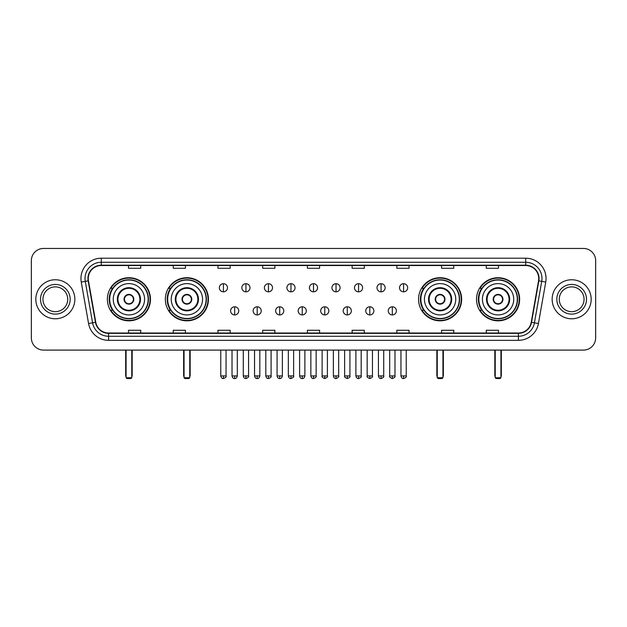 <?xml version="1.0" encoding="UTF-8"?>
<svg xmlns="http://www.w3.org/2000/svg" width="627" height="627" viewBox="0 0 627 627"><rect width="100%" height="100%" fill="white"/><g stroke="black" fill="none" stroke-linecap="round" stroke-linejoin="round"><path stroke-width="0.94" d="M476.528 299.267A21.545 21.545 0 0 0 498.073 320.82A21.545 21.545 0 0 0 519.626 299.267A21.545 21.545 0 0 0 498.073 277.722A21.545 21.545 0 0 0 476.528 299.267M418.554 299.267A21.545 21.545 0 0 0 440.099 320.82A21.545 21.545 0 0 0 461.652 299.267A21.545 21.545 0 0 0 440.099 277.722A21.545 21.545 0 0 0 418.554 299.267M165.348 299.267A21.545 21.545 0 0 0 186.901 320.82A21.545 21.545 0 0 0 208.446 299.267A21.545 21.545 0 0 0 186.901 277.722A21.545 21.545 0 0 0 165.348 299.267M107.374 299.267A21.545 21.545 0 0 0 128.927 320.82A21.545 21.545 0 0 0 150.472 299.267A21.545 21.545 0 0 0 128.927 277.722A21.545 21.545 0 0 0 107.374 299.267M112.546 310.247A19.719 19.719 0 0 1 112.546 288.295M170.52 310.247A19.719 19.719 0 0 1 170.52 288.295M423.719 310.247A19.719 19.719 0 0 1 423.719 288.295M481.693 310.247A19.719 19.719 0 0 1 481.693 288.295M31.35 260.644L31.35 337.89A12.195 12.195 0 0 0 43.545 350.093L583.455 350.093A12.195 12.195 0 0 0 595.65 337.89L595.65 260.644A12.195 12.195 0 0 0 583.455 248.449L43.545 248.449A12.195 12.195 0 0 0 31.35 260.644L31.35 337.89M35.825 299.267A19.515 19.515 0 0 0 55.341 318.782A19.515 19.515 0 0 0 74.848 299.267A19.515 19.515 0 0 0 55.341 279.76A19.515 19.515 0 0 0 35.825 299.267A19.515 19.515 0 0 0 55.341 318.782A19.515 19.515 0 0 0 74.848 299.267A19.515 19.515 0 0 0 55.341 279.76A19.515 19.515 0 0 0 35.825 299.267M552.152 299.267A19.515 19.515 0 0 0 571.659 318.782A19.515 19.515 0 0 0 591.175 299.267A19.515 19.515 0 0 0 571.659 279.76A19.515 19.515 0 0 0 552.152 299.267A19.515 19.515 0 0 0 571.659 318.782A19.515 19.515 0 0 0 591.175 299.267A19.515 19.515 0 0 0 571.659 279.76A19.515 19.515 0 0 0 552.152 299.267M88.266 278.537A13.01 13.01 0 0 1 101.276 265.527L525.724 265.527A13.01 13.01 0 0 1 538.538 280.794L531.226 322.262A13.01 13.01 0 0 1 518.411 333.015L108.589 333.015A13.01 13.01 0 0 1 95.774 322.262L88.462 280.794A13.01 13.01 0 0 1 88.266 278.537M87.945 278.537A13.332 13.332 0 0 0 88.148 280.849L95.461 322.317A13.332 13.332 0 0 0 108.589 333.337L518.411 333.337A13.332 13.332 0 0 0 531.539 322.317L538.852 280.849A13.332 13.332 0 0 0 525.724 265.197L101.276 265.197A13.332 13.332 0 0 0 87.945 278.537M81.259 282.064A20.33 20.33 0 0 1 101.276 258.206L525.724 258.206A20.33 20.33 0 0 1 545.741 282.064L538.428 323.532A20.33 20.33 0 0 1 518.411 340.336L108.589 340.336A20.33 20.33 0 0 1 88.572 323.532L81.259 282.064L85.264 281.358A16.263 16.263 0 0 1 101.276 262.274L525.724 262.274A16.263 16.263 0 0 1 541.736 281.358L534.423 322.827A16.263 16.263 0 0 1 518.411 336.268L108.589 336.268A16.263 16.263 0 0 1 92.577 322.827L85.264 281.358A16.263 16.263 0 0 1 85.013 278.537M583.455 248.449L43.545 248.449M43.545 350.093L583.455 350.093M595.65 337.89L595.65 260.644M531.539 322.317L534.423 322.827L541.736 281.358L545.741 282.064M307.402 265.527L307.402 268.278L319.598 268.278L319.598 265.527M262.682 265.527L262.682 268.278L274.877 268.278L274.877 265.527M217.961 265.527L217.961 268.278L230.156 268.278L230.156 265.527M173.24 265.527L173.24 268.278L185.435 268.278L185.435 265.527M128.519 265.527L128.519 268.278L140.714 268.278L140.714 265.527M352.123 265.527L352.123 268.278L364.318 268.278L364.318 265.527M396.844 265.527L396.844 268.278L409.039 268.278L409.039 265.527M441.565 265.527L441.565 268.278L453.76 268.278L453.76 265.527M486.286 265.527L486.286 268.278L498.481 268.278L498.481 265.527M319.598 333.015L319.598 330.264L307.402 330.264L307.402 333.015M274.877 333.015L274.877 330.264L262.682 330.264L262.682 333.015M230.156 333.015L230.156 330.264L217.961 330.264L217.961 333.015M185.435 333.015L185.435 330.264L173.24 330.264L173.24 333.015M140.714 333.015L140.714 330.264L128.519 330.264L128.519 333.015M364.318 333.015L364.318 330.264L352.123 330.264L352.123 333.015M409.039 333.015L409.039 330.264L396.844 330.264L396.844 333.015M453.76 333.015L453.76 330.264L441.565 330.264L441.565 333.015M498.481 333.015L498.481 330.264L486.286 330.264L486.286 333.015M67.732 299.267A12.391 12.391 0 0 0 55.341 286.876A12.391 12.391 0 0 0 42.942 299.267A12.391 12.391 0 0 0 55.341 311.666A12.391 12.391 0 0 0 67.732 299.267A12.391 12.391 0 0 1 55.341 311.666A12.391 12.391 0 0 1 42.942 299.267M113.268 299.267A15.651 15.651 0 0 1 128.927 283.616A15.651 15.651 0 0 1 144.578 299.267A15.651 15.651 0 0 1 128.927 314.926A15.651 15.651 0 0 1 113.268 299.267A15.651 15.651 0 0 0 128.927 314.926A15.651 15.651 0 0 0 144.578 299.267M117.947 299.267A10.98 10.98 0 0 0 128.927 310.247A10.98 10.98 0 0 0 139.899 299.267A10.98 10.98 0 0 0 128.927 288.295A10.98 10.98 0 0 0 117.947 299.267M112.789 288.295A19.515 19.515 0 0 0 112.789 310.247M148.152 299.267A19.233 19.233 0 0 0 128.927 280.042A19.233 19.233 0 0 0 109.694 299.267A19.233 19.233 0 0 0 128.927 318.5A19.233 19.233 0 0 0 148.152 299.267M124.044 299.267A4.875 4.875 0 0 0 128.927 304.15A4.875 4.875 0 0 0 133.802 299.267A4.875 4.875 0 0 0 128.927 294.392A4.875 4.875 0 0 0 124.044 299.267M150.065 299.267A21.138 21.138 0 0 1 110.854 310.247L112.813 310.247A19.492 19.492 0 0 0 141.82 313.884A19.492 19.492 0 0 0 141.82 284.65A19.492 19.492 0 0 0 112.813 288.295L110.854 288.295A21.138 21.138 0 0 1 150.065 299.267M124.201 298.052L124.365 298.052A4.718 4.718 0 0 1 133.48 298.052L133.23 298.052A4.475 4.475 0 0 1 128.927 303.742A4.475 4.475 0 0 1 124.624 298.052A4.475 4.475 0 0 1 133.23 298.052L133.645 298.052M133.645 300.49L133.48 300.49A4.718 4.718 0 0 1 124.365 300.49L124.201 300.49M126.074 350.093L126.074 377.736L131.772 377.736L131.772 350.093M126.074 377.736L126.889 378.551L130.957 378.551L131.772 377.736M171.249 299.267A15.651 15.651 0 0 1 186.901 283.616A15.651 15.651 0 0 1 202.552 299.267A15.651 15.651 0 0 1 186.901 314.926A15.651 15.651 0 0 1 171.249 299.267A15.651 15.651 0 0 0 186.901 314.926A15.651 15.651 0 0 0 202.552 299.267M175.921 299.267A10.98 10.98 0 0 0 186.901 310.247A10.98 10.98 0 0 0 197.873 299.267A10.98 10.98 0 0 0 186.901 288.295A10.98 10.98 0 0 0 175.921 299.267M170.763 288.295A19.515 19.515 0 0 0 170.763 310.247L168.828 310.247A21.138 21.138 0 0 0 208.039 299.267A21.138 21.138 0 0 0 168.828 288.295L170.787 288.295A19.492 19.492 0 0 1 199.794 284.65A19.492 19.492 0 0 1 199.794 313.884A19.492 19.492 0 0 1 170.787 310.247M206.126 299.267A19.233 19.233 0 0 0 186.901 280.042A19.233 19.233 0 0 0 167.668 299.267A19.233 19.233 0 0 0 186.901 318.5A19.233 19.233 0 0 0 206.126 299.267M182.018 299.267A4.875 4.875 0 0 0 186.901 304.15A4.875 4.875 0 0 0 191.776 299.267A4.875 4.875 0 0 0 186.901 294.392A4.875 4.875 0 0 0 182.018 299.267M182.175 298.052L182.339 298.052A4.718 4.718 0 0 1 191.454 298.052L191.204 298.052A4.475 4.475 0 0 1 186.901 303.742A4.475 4.475 0 0 1 182.598 298.052A4.475 4.475 0 0 1 191.204 298.052L191.619 298.052M191.619 300.49L191.204 300.49A4.475 4.475 0 0 1 182.598 300.49L182.175 300.49M191.204 300.49L191.454 300.49A4.718 4.718 0 0 1 182.339 300.49L182.598 300.49M184.056 350.093L184.056 377.736L189.746 377.736L189.746 350.093M184.056 377.736L184.863 378.551L188.931 378.551L189.746 377.736M424.448 299.267A15.651 15.651 0 0 1 440.099 283.616A15.651 15.651 0 0 1 455.751 299.267A15.651 15.651 0 0 1 440.099 314.926A15.651 15.651 0 0 1 424.448 299.267A15.651 15.651 0 0 0 440.099 314.926A15.651 15.651 0 0 0 455.751 299.267M429.127 299.267A10.98 10.98 0 0 0 440.099 310.247A10.98 10.98 0 0 0 451.079 299.267A10.98 10.98 0 0 0 440.099 288.295A10.98 10.98 0 0 0 429.127 299.267M423.97 288.295A19.515 19.515 0 0 0 423.97 310.247M459.332 299.267A19.233 19.233 0 0 0 440.099 280.042A19.233 19.233 0 0 0 420.874 299.267A19.233 19.233 0 0 0 440.099 318.5A19.233 19.233 0 0 0 459.332 299.267M435.224 299.267A4.875 4.875 0 0 0 440.099 304.15A4.875 4.875 0 0 0 444.982 299.267A4.875 4.875 0 0 0 440.099 294.392A4.875 4.875 0 0 0 435.224 299.267M461.245 299.267A21.138 21.138 0 0 1 422.034 310.247L423.993 310.247A19.492 19.492 0 0 0 453 313.884A19.492 19.492 0 0 0 453 284.65A19.492 19.492 0 0 0 423.993 288.295L422.034 288.295A21.138 21.138 0 0 1 461.245 299.267M435.381 298.052L435.546 298.052A4.718 4.718 0 0 1 444.661 298.052L444.402 298.052A4.475 4.475 0 0 1 440.099 303.742A4.475 4.475 0 0 1 435.796 298.052A4.475 4.475 0 0 1 444.402 298.052L444.825 298.052M444.825 300.49L444.402 300.49A4.475 4.475 0 0 1 435.796 300.49L435.381 300.49M444.402 300.49L444.661 300.49A4.718 4.718 0 0 1 435.546 300.49L435.796 300.49M437.254 350.093L437.254 377.736L442.944 377.736L442.944 350.093M437.254 377.736L438.069 378.551L442.137 378.551L442.944 377.736M482.422 299.267A15.651 15.651 0 0 1 498.073 283.616A15.651 15.651 0 0 1 513.732 299.267A15.651 15.651 0 0 1 498.073 314.926A15.651 15.651 0 0 1 482.422 299.267A15.651 15.651 0 0 0 498.073 314.926A15.651 15.651 0 0 0 513.732 299.267M487.101 299.267A10.98 10.98 0 0 0 498.073 310.247A10.98 10.98 0 0 0 509.053 299.267A10.98 10.98 0 0 0 498.073 288.295A10.98 10.98 0 0 0 487.101 299.267M481.944 288.295A19.515 19.515 0 0 0 481.944 310.247M517.306 299.267A19.233 19.233 0 0 0 498.073 280.042A19.233 19.233 0 0 0 478.848 299.267A19.233 19.233 0 0 0 498.073 318.5A19.233 19.233 0 0 0 517.306 299.267M493.198 299.267A4.875 4.875 0 0 0 498.073 304.15A4.875 4.875 0 0 0 502.956 299.267A4.875 4.875 0 0 0 498.073 294.392A4.875 4.875 0 0 0 493.198 299.267M519.219 299.267A21.138 21.138 0 0 1 480.008 310.247L481.967 310.247A19.492 19.492 0 0 0 510.974 313.884A19.492 19.492 0 0 0 510.974 284.65A19.492 19.492 0 0 0 481.967 288.295L480.008 288.295A21.138 21.138 0 0 1 519.219 299.267M493.355 298.052L493.52 298.052A4.718 4.718 0 0 1 502.635 298.052L502.376 298.052A4.475 4.475 0 0 1 498.073 303.742A4.475 4.475 0 0 1 493.77 298.052A4.475 4.475 0 0 1 502.376 298.052L502.799 298.052M502.799 300.49L502.376 300.49A4.475 4.475 0 0 1 493.77 300.49L493.355 300.49M502.376 300.49L502.635 300.49A4.718 4.718 0 0 1 493.52 300.49L493.77 300.49M495.228 350.093L495.228 377.736L500.926 377.736L500.926 350.093M495.228 377.736L496.043 378.551L500.111 378.551L500.926 377.736M584.058 299.267A12.391 12.391 0 0 0 571.659 286.876A12.391 12.391 0 0 0 559.268 299.267A12.391 12.391 0 0 0 571.659 311.666A12.391 12.391 0 0 0 584.058 299.267A12.391 12.391 0 0 1 571.659 311.666A12.391 12.391 0 0 1 559.268 299.267M223.408 283.702A4.068 4.068 0 0 0 219.34 287.762A4.068 4.068 0 0 0 223.408 291.829A4.068 4.068 0 0 0 227.476 287.762A4.068 4.068 0 0 0 223.408 283.702L223.408 291.829A4.068 4.068 0 0 0 227.476 287.762A4.068 4.068 0 0 0 223.408 283.702M245.933 283.702A4.068 4.068 0 0 0 241.865 287.762A4.068 4.068 0 0 0 245.933 291.829A4.068 4.068 0 0 0 249.993 287.762A4.068 4.068 0 0 0 245.933 283.702L245.933 291.829A4.068 4.068 0 0 0 249.993 287.762A4.068 4.068 0 0 0 245.933 283.702M268.45 283.702A4.068 4.068 0 0 0 264.39 287.762A4.068 4.068 0 0 0 268.45 291.829A4.068 4.068 0 0 0 272.518 287.762A4.068 4.068 0 0 0 268.45 283.702L268.45 291.829A4.068 4.068 0 0 0 272.518 287.762A4.068 4.068 0 0 0 268.45 283.702M290.975 283.702A4.068 4.068 0 0 0 286.907 287.762A4.068 4.068 0 0 0 290.975 291.829A4.068 4.068 0 0 0 295.043 287.762A4.068 4.068 0 0 0 290.975 283.702L290.975 291.829A4.068 4.068 0 0 0 295.043 287.762A4.068 4.068 0 0 0 290.975 283.702M313.5 283.702A4.068 4.068 0 0 0 309.432 287.762A4.068 4.068 0 0 0 313.5 291.829A4.068 4.068 0 0 0 317.568 287.762A4.068 4.068 0 0 0 313.5 283.702L313.5 291.829A4.068 4.068 0 0 0 317.568 287.762A4.068 4.068 0 0 0 313.5 283.702M336.025 283.702A4.068 4.068 0 0 0 331.957 287.762A4.068 4.068 0 0 0 336.025 291.829A4.068 4.068 0 0 0 340.093 287.762A4.068 4.068 0 0 0 336.025 283.702L336.025 291.829A4.068 4.068 0 0 0 340.093 287.762A4.068 4.068 0 0 0 336.025 283.702M358.55 283.702A4.068 4.068 0 0 0 354.482 287.762A4.068 4.068 0 0 0 358.55 291.829A4.068 4.068 0 0 0 362.61 287.762A4.068 4.068 0 0 0 358.55 283.702L358.55 291.829A4.068 4.068 0 0 0 362.61 287.762A4.068 4.068 0 0 0 358.55 283.702M381.067 283.702A4.068 4.068 0 0 0 377.007 287.762A4.068 4.068 0 0 0 381.067 291.829A4.068 4.068 0 0 0 385.135 287.762A4.068 4.068 0 0 0 381.067 283.702L381.067 291.829A4.068 4.068 0 0 0 385.135 287.762A4.068 4.068 0 0 0 381.067 283.702M403.592 283.702A4.068 4.068 0 0 0 399.524 287.762A4.068 4.068 0 0 0 403.592 291.829A4.068 4.068 0 0 0 407.66 287.762A4.068 4.068 0 0 0 403.592 283.702L403.592 291.829A4.068 4.068 0 0 0 407.66 287.762A4.068 4.068 0 0 0 403.592 283.702M234.67 306.791A4.068 4.068 0 0 0 230.603 310.859A4.068 4.068 0 0 0 234.67 314.926A4.068 4.068 0 0 0 238.738 310.859A4.068 4.068 0 0 0 234.67 306.791L234.67 314.926A4.068 4.068 0 0 0 238.738 310.859A4.068 4.068 0 0 0 234.67 306.791M257.195 306.791A4.068 4.068 0 0 0 253.128 310.859A4.068 4.068 0 0 0 257.195 314.926A4.068 4.068 0 0 0 261.255 310.859A4.068 4.068 0 0 0 257.195 306.791L257.195 314.926A4.068 4.068 0 0 0 261.255 310.859A4.068 4.068 0 0 0 257.195 306.791M279.713 306.791A4.068 4.068 0 0 0 275.653 310.859A4.068 4.068 0 0 0 279.713 314.926A4.068 4.068 0 0 0 283.78 310.859A4.068 4.068 0 0 0 279.713 306.791L279.713 314.926A4.068 4.068 0 0 0 283.78 310.859A4.068 4.068 0 0 0 279.713 306.791M302.238 306.791A4.068 4.068 0 0 0 298.17 310.859A4.068 4.068 0 0 0 302.238 314.926A4.068 4.068 0 0 0 306.305 310.859A4.068 4.068 0 0 0 302.238 306.791L302.238 314.926A4.068 4.068 0 0 0 306.305 310.859A4.068 4.068 0 0 0 302.238 306.791M324.762 306.791A4.068 4.068 0 0 0 320.695 310.859A4.068 4.068 0 0 0 324.762 314.926A4.068 4.068 0 0 0 328.83 310.859A4.068 4.068 0 0 0 324.762 306.791L324.762 314.926A4.068 4.068 0 0 0 328.83 310.859A4.068 4.068 0 0 0 324.762 306.791M347.287 306.791A4.068 4.068 0 0 0 343.22 310.859A4.068 4.068 0 0 0 347.287 314.926A4.068 4.068 0 0 0 351.347 310.859A4.068 4.068 0 0 0 347.287 306.791L347.287 314.926A4.068 4.068 0 0 0 351.347 310.859A4.068 4.068 0 0 0 347.287 306.791M369.805 306.791A4.068 4.068 0 0 0 365.745 310.859A4.068 4.068 0 0 0 369.805 314.926A4.068 4.068 0 0 0 373.872 310.859A4.068 4.068 0 0 0 369.805 306.791L369.805 314.926A4.068 4.068 0 0 0 373.872 310.859A4.068 4.068 0 0 0 369.805 306.791M392.33 306.791A4.068 4.068 0 0 0 388.262 310.859A4.068 4.068 0 0 0 392.33 314.926A4.068 4.068 0 0 0 396.397 310.859A4.068 4.068 0 0 0 392.33 306.791L392.33 314.926A4.068 4.068 0 0 0 396.397 310.859A4.068 4.068 0 0 0 392.33 306.791M525.724 258.206L525.724 265.197M85.264 281.358L88.148 280.849M108.589 340.336L108.589 333.337M518.411 333.337L518.411 340.336M88.572 323.532L95.461 322.317M538.852 280.849L541.736 281.358M101.276 258.206L101.276 265.197M534.423 322.827L538.428 323.532M70.169 299.267A14.829 14.829 0 0 0 55.341 284.439A14.829 14.829 0 0 0 40.504 299.267A14.829 14.829 0 0 0 55.341 314.103A14.829 14.829 0 0 0 70.169 299.267M140.511 299.267A11.584 11.584 0 0 0 128.927 287.683A11.584 11.584 0 0 0 117.335 299.267A11.584 11.584 0 0 0 128.927 310.859A11.584 11.584 0 0 0 140.511 299.267M125.674 350.093L125.674 375.299L126.074 375.299M131.772 375.299L132.179 375.299L132.179 350.093M198.485 299.267A11.584 11.584 0 0 0 186.901 287.683A11.584 11.584 0 0 0 175.309 299.267A11.584 11.584 0 0 0 186.901 310.859A11.584 11.584 0 0 0 198.485 299.267M183.648 350.093L183.648 375.299L184.056 375.299M189.746 375.299L190.153 375.299L190.153 350.093M451.691 299.267A11.584 11.584 0 0 0 440.099 287.683A11.584 11.584 0 0 0 428.515 299.267A11.584 11.584 0 0 0 440.099 310.859A11.584 11.584 0 0 0 451.691 299.267M436.847 350.093L436.847 375.299L437.254 375.299M442.944 375.299L443.352 375.299L443.352 350.093M509.665 299.267A11.584 11.584 0 0 0 498.073 287.683A11.584 11.584 0 0 0 486.489 299.267A11.584 11.584 0 0 0 498.073 310.859A11.584 11.584 0 0 0 509.665 299.267M494.821 350.093L494.821 375.299L495.228 375.299M500.926 375.299L501.326 375.299L501.326 350.093M586.496 299.267A14.829 14.829 0 0 0 571.659 284.439A14.829 14.829 0 0 0 556.831 299.267A14.829 14.829 0 0 0 571.659 314.103A14.829 14.829 0 0 0 586.496 299.267M223.408 375.91L220.767 375.91C221.229 377.791 222.107 378.669 223.408 378.551L223.408 375.91L226.049 375.91L226.049 350.093M245.933 375.91L243.284 375.91C243.746 377.791 244.632 378.669 245.933 378.551L245.933 375.91L248.574 375.91L248.574 350.093M268.45 375.91L265.809 375.91C266.271 377.791 267.157 378.669 268.45 378.551L268.45 375.91L271.099 375.91L271.099 350.093M290.975 375.91L288.334 375.91C288.796 377.791 289.674 378.669 290.975 378.551L290.975 375.91L293.616 375.91L293.616 350.093M313.5 375.91L310.859 375.91C311.321 377.791 312.199 378.669 313.5 378.551L313.5 375.91L316.141 375.91L316.141 350.093M336.025 375.91L333.384 375.91C333.838 377.791 334.724 378.669 336.025 378.551L336.025 375.91L338.666 375.91L338.666 350.093M358.55 375.91L355.901 375.91C356.363 377.791 357.249 378.669 358.55 378.551L358.55 375.91L361.191 375.91L361.191 350.093M381.067 375.91L378.426 375.91C378.888 377.791 379.766 378.669 381.067 378.551L381.067 375.91L383.716 375.91L383.716 350.093M403.592 375.91L400.951 375.91C401.413 377.791 402.291 378.669 403.592 378.551L403.592 375.91L406.233 375.91L406.233 350.093M234.67 375.91L232.029 375.91C232.484 377.791 233.369 378.669 234.67 378.551L234.67 375.91L237.312 375.91L237.312 350.093M257.195 375.91L254.546 375.91C255.009 377.791 255.894 378.669 257.195 378.551L257.195 375.91L259.837 375.91L259.837 350.093M279.713 375.91L277.071 375.91C277.534 377.791 278.412 378.669 279.713 378.551L279.713 375.91L282.362 375.91L282.362 350.093M302.238 375.91L299.596 375.91C300.059 377.791 300.936 378.669 302.238 378.551L302.238 375.91L304.879 375.91L304.879 350.093M324.762 375.91L322.121 375.91C321.58 376.749 322.466 377.634 324.762 378.551L324.762 375.91L327.404 375.91L327.404 350.093M347.287 375.91L344.638 375.91C344.105 376.749 344.983 377.634 347.287 378.551L347.287 375.91L349.929 375.91L349.929 350.093M369.805 375.91L367.163 375.91C366.63 376.749 367.508 377.634 369.805 378.551L369.805 375.91L372.454 375.91L372.454 350.093M392.33 375.91L389.688 375.91C389.155 376.749 390.033 377.634 392.33 378.551L392.33 375.91L394.971 375.91L394.971 350.093M125.674 375.299A3.253 3.253 0 0 0 126.074 376.874M131.772 376.874A3.253 3.253 0 0 0 132.179 375.299M183.648 375.299A3.253 3.253 0 0 0 184.056 376.874M189.746 376.874A3.253 3.253 0 0 0 190.153 375.299M436.847 375.299A3.253 3.253 0 0 0 437.254 376.874M442.944 376.874A3.253 3.253 0 0 0 443.352 375.299M494.821 375.299A3.253 3.253 0 0 0 495.228 376.874M500.926 376.874A3.253 3.253 0 0 0 501.326 375.299M220.767 375.91L220.767 350.093M226.049 375.91C226.582 376.749 225.704 377.634 223.408 378.551M243.284 375.91L243.284 350.093M248.574 375.91C249.107 376.749 248.229 377.634 245.933 378.551M265.809 375.91L265.809 350.093M271.099 375.91C271.632 376.749 270.754 377.634 268.45 378.551M288.334 375.91L288.334 350.093M293.616 375.91C294.157 376.749 293.271 377.634 290.975 378.551M310.859 375.91L310.859 350.093M316.141 375.91C316.682 376.749 315.796 377.634 313.5 378.551M333.384 375.91L333.384 350.093M338.666 375.91C339.199 376.749 338.321 377.634 336.025 378.551M355.901 375.91L355.901 350.093M361.191 375.91C361.724 376.749 360.846 377.634 358.55 378.551M378.426 375.91L378.426 350.093M383.716 375.91C384.249 376.749 383.371 377.634 381.067 378.551M400.951 375.91L400.951 350.093M406.233 375.91C406.774 376.749 405.888 377.634 403.592 378.551M232.029 375.91L232.029 350.093M237.312 375.91C236.849 377.791 235.971 378.669 234.67 378.551M254.546 375.91L254.546 350.093M259.837 375.91C259.374 377.791 258.489 378.669 257.195 378.551M277.071 375.91L277.071 350.093M282.362 375.91C281.899 377.791 281.014 378.669 279.713 378.551M299.596 375.91L299.596 350.093M304.879 375.91C304.416 377.791 303.539 378.669 302.238 378.551M322.121 375.91L322.121 350.093M327.404 375.91C327.937 376.749 327.059 377.634 324.762 378.551M344.638 375.91L344.638 350.093M349.929 375.91C350.462 376.749 349.584 377.634 347.287 378.551M367.163 375.91L367.163 350.093M372.454 375.91C372.987 376.749 372.109 377.634 369.805 378.551M389.688 375.91L389.688 350.093M394.971 375.91C395.512 376.749 394.626 377.634 392.33 378.551"/></g></svg>
